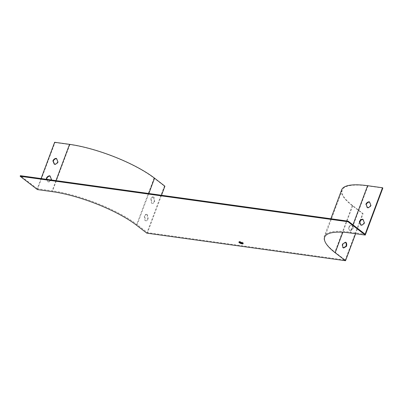 <?xml version="1.0" encoding="UTF-8"?>
<svg xmlns="http://www.w3.org/2000/svg" width="403" height="403" viewBox="0 0 403 403"><rect width="100%" height="100%" fill="white"/><g stroke="black" fill="none" stroke-linecap="round" stroke-linejoin="round"><path stroke-width="0.3" stroke-dasharray="2.02 1.51" d="M239.311 241.986A2.247 0.589 20.5 0 1 239.11 241.578A2.247 0.589 20.5 0 1 240.007 241.432A2.247 0.589 20.5 0 1 242.289 242.193A2.247 0.589 20.5 0 1 243.321 243.155A2.247 0.589 20.5 0 1 242.898 243.326M41.076 178.559L37.267 188.735L52.173 190.8A64.898 17.057 20.5 0 1 137.186 224.657L147.533 232.647L345.245 260.076L334.898 252.087A64.898 17.057 -159.5 0 1 324.279 236.319A64.898 17.057 -159.5 0 1 350.232 232.153L365.133 234.219M37.267 188.735L20.367 175.683M37.398 189.581L54.984 142.541L54.642 142.274M369.511 202.074A3.214 2.363 127.7 0 1 369.752 202.094L371.128 205.399A3.214 2.363 127.7 0 1 367.581 207.903L367.481 207.656M362.997 219.494A3.214 2.363 127.7 0 1 363.239 219.514L364.614 222.819A3.214 2.363 127.7 0 1 361.068 225.322L360.967 225.076M382.85 188.03L367.949 185.959A64.258 16.886 -159.5 0 0 342.253 190.085A64.258 16.886 -159.5 0 0 352.766 205.696L363.113 213.686L360.473 220.748M350.121 230.597L352.952 228.969A3.214 2.01 97.9 0 0 352.293 224.788L349.461 226.421A3.214 2.01 97.9 0 0 350.121 230.597L349.628 230.531L352.459 228.899A3.214 2.01 97.9 0 0 351.799 224.723L348.963 226.35A3.214 2.01 97.9 0 0 349.628 230.531M359.854 222.406L355.617 233.73M164.903 186.186L164.409 186.121L146.818 233.156M161.507 195.269L147.533 232.647M341.653 189.858A64.898 17.057 -159.5 0 0 352.267 205.631L362.614 213.615L345.245 260.076M362.614 213.615L363.113 213.686M153.588 197.223L154.203 201.515A3.214 2.01 -82.1 0 1 152.062 203.308A3.214 2.01 -82.1 0 1 151.417 203.031L150.798 198.739A3.214 2.01 -82.1 0 1 152.944 196.946A3.214 2.01 -82.1 0 1 153.588 197.223L154.082 197.294A3.214 2.01 97.9 0 0 153.437 197.012A3.214 2.01 97.9 0 0 151.296 198.805L151.911 203.097A3.214 2.01 97.9 0 0 152.556 203.379A3.214 2.01 97.9 0 0 154.702 201.586L154.082 197.294M147.075 214.643L147.689 218.94A3.214 2.01 -82.1 0 1 145.548 220.733A3.214 2.01 -82.1 0 1 144.904 220.451L144.284 216.159A3.214 2.01 -82.1 0 1 146.43 214.366A3.214 2.01 -82.1 0 1 147.075 214.643L147.569 214.713A3.214 2.01 97.9 0 0 146.924 214.436A3.214 2.01 97.9 0 0 144.783 216.23L145.397 220.522A3.214 2.01 97.9 0 0 146.042 220.799A3.214 2.01 97.9 0 0 148.188 219.005L147.569 214.713M54.984 142.541L69.885 144.606A64.258 16.886 20.5 0 1 154.057 178.131L164.409 186.121M50.032 176.076A3.214 2.363 127.7 0 1 50.279 176.096L51.655 179.4A3.214 2.363 127.7 0 1 48.103 181.904L47.06 179.39M56.546 158.656A3.214 2.363 127.7 0 1 56.793 158.676L58.168 161.981A3.214 2.363 127.7 0 1 54.622 164.479L54.516 164.233M345.517 242.364A3.214 2.01 97.9 0 0 345.285 242.143L342.449 243.775A3.214 2.01 97.9 0 0 343.114 247.951L343.371 247.8M46.808 179.355L47.761 181.637A3.214 2.363 -52.3 0 0 50.899 179.919M362.896 219.247L363.239 219.514M360.725 225.055L361.068 225.322M364.272 222.557L364.614 222.819M369.41 201.827L369.752 202.094M367.239 207.636L367.581 207.903M370.785 205.132L371.128 205.399M348.963 226.35L349.461 226.421M351.799 224.723L352.293 224.788M352.459 228.899L352.952 228.969M343.114 247.951L343.608 248.021M342.449 243.775L342.948 243.845M345.285 242.143L345.779 242.213M54.274 164.217L54.622 164.479M57.82 161.714L58.168 161.981M56.445 158.409L56.793 158.676M47.761 181.637L48.103 181.904M51.307 179.134L51.655 179.4M49.932 175.829L50.279 176.096M144.783 216.23L144.284 216.159M145.397 220.522L144.904 220.451M148.188 219.005L147.689 218.94M151.296 198.805L150.798 198.739M151.911 203.097L151.417 203.031M154.702 201.586L154.203 201.515M367.949 185.959L350.358 232.999M352.766 205.696L342.842 232.239M154.057 178.131L136.471 225.171M69.885 144.606L52.299 191.647M352.267 205.631L334.898 252.087M352.973 224.829L350.232 232.153M55.977 180.625L52.173 190.8M148.833 193.505L137.186 224.657M342.253 190.085L324.667 237.125M330.848 218.758L324.279 236.319M146.924 214.436L146.43 214.366M146.042 220.799L145.548 220.733M153.437 197.012L152.944 196.946M152.556 203.379L152.062 203.308M243.105 243.734L243.321 243.155M238.893 242.158L239.11 241.578"/><path stroke-width="0.6" d="M242.898 243.326A2.247 0.589 20.5 0 1 239.311 241.986M20.15 176.267L348.016 221.751L365.264 235.065L350.358 232.999A64.258 16.886 -159.5 0 0 324.667 237.125A64.258 16.886 -159.5 0 0 335.175 252.736L345.527 260.726L146.818 233.156L136.471 225.171A64.258 16.886 -159.5 0 0 52.299 191.647L37.398 189.581L20.15 176.267L20.367 175.683L348.232 221.171L365.133 234.219L382.507 187.763L367.601 185.692A64.898 17.057 -159.5 0 0 341.653 189.858L330.848 218.758M161.507 195.269L164.903 186.186L154.556 178.197A64.898 17.057 20.5 0 0 69.543 144.345L54.642 142.274L41.076 178.559M348.232 221.171L348.016 221.751M382.507 187.763L382.85 188.03L365.264 235.065M367.481 207.656L366.206 204.593A3.214 2.363 127.7 0 1 369.511 202.074M360.967 225.076L359.693 222.018A3.214 2.363 127.7 0 1 362.997 219.494M343.608 248.021L346.439 246.389A3.214 2.01 97.9 0 0 345.779 242.213L342.948 243.845A3.214 2.01 97.9 0 0 343.608 248.021M360.473 220.748L359.854 222.406M355.617 233.73L345.527 260.726M47.06 179.39L46.728 178.6A3.214 2.363 127.7 0 1 50.032 176.076M54.516 164.233L53.241 161.175A3.214 2.363 127.7 0 1 56.546 158.656M242.208 243.88A2.247 0.589 20.5 0 1 239.926 243.12A2.247 0.589 20.5 0 1 238.893 242.158A2.247 0.589 20.5 0 1 239.79 242.017A2.247 0.589 20.5 0 1 242.072 242.777A2.247 0.589 20.5 0 1 243.105 243.734A2.247 0.589 20.5 0 1 242.208 243.88M343.371 247.8L345.945 246.319A3.214 2.01 97.9 0 0 345.517 242.364M365.864 204.326A3.214 2.363 127.7 0 1 369.41 201.827L370.785 205.132A3.214 2.363 127.7 0 1 367.239 207.636L366.206 204.593M359.345 221.751A3.214 2.363 127.7 0 1 362.896 219.247L364.272 222.557A3.214 2.363 127.7 0 1 360.725 225.055L359.693 222.018M50.899 179.919A3.214 2.363 -52.3 0 0 51.307 179.134L49.932 175.829A3.214 2.363 -52.3 0 0 46.385 178.333L46.808 179.355M57.82 161.714L56.445 158.409A3.214 2.363 -52.3 0 0 52.899 160.908L54.274 164.217A3.214 2.363 -52.3 0 0 57.82 161.714M345.945 246.319L346.439 246.389M52.899 160.908L53.241 161.175M46.385 178.333L46.728 178.6M342.842 232.239L335.175 252.736M367.601 185.692L352.973 224.829M69.543 144.345L55.977 180.625M154.556 178.197L148.833 193.505"/></g></svg>
